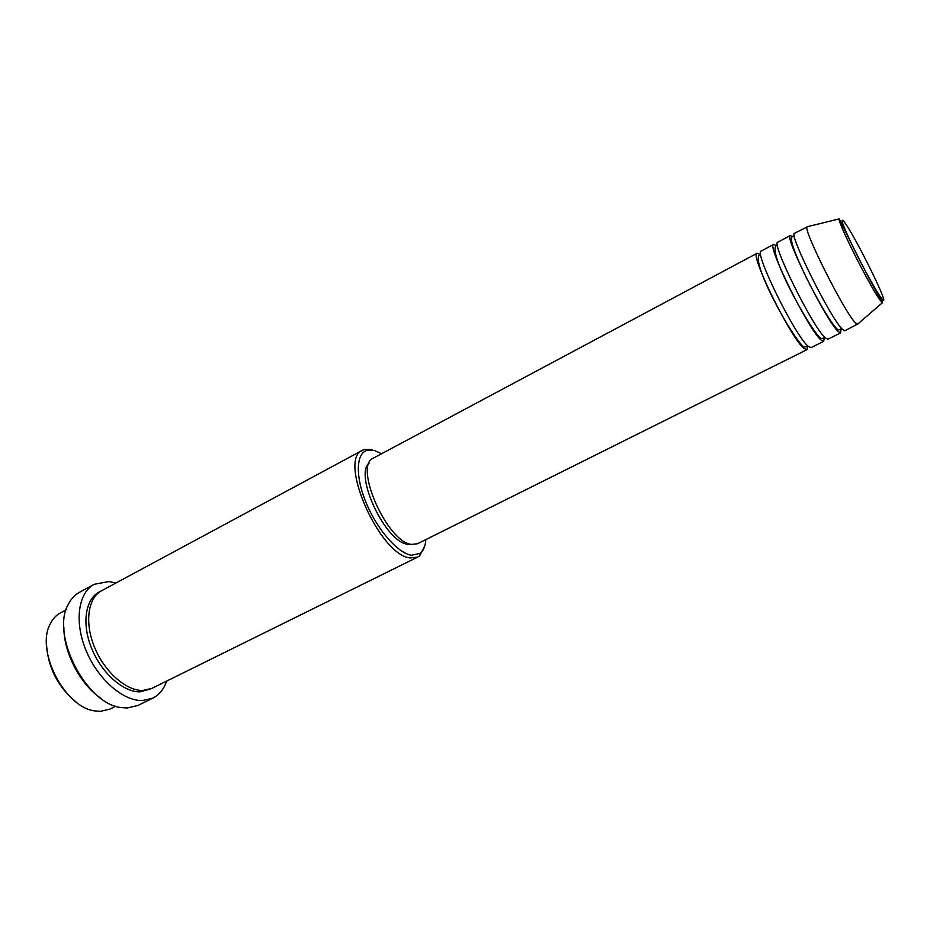 <?xml version="1.0" encoding="UTF-8"?>
<svg xmlns="http://www.w3.org/2000/svg" width="930" height="930" viewBox="0 0 930 930"><rect width="100%" height="100%" fill="white"/><g stroke="black" fill="none" stroke-linecap="round" stroke-linejoin="round"><path stroke-width="1.4" d="M807.531 346.844L806.88 349.703L804.113 348.506C791.209 339.031 749.045 253.379 757.113 253.262L759.822 254.39M824.154 338.532L823.666 341.333L811.065 347.622L808.333 346.39C795.569 336.834 753.312 251.088 761.24 251.065L773.667 244.427L776.225 245.66M823.666 341.333L821.062 340.043C808.728 330.208 766.192 244.195 773.667 244.427M840.929 330.138L840.627 332.894L827.886 339.229L825.317 337.916C813.134 327.988 770.505 241.893 777.829 242.207L790.372 235.499L792.802 236.848M840.627 332.894L838.174 331.499C826.433 321.292 783.513 234.93 790.372 235.499M858.065 323.779L844.882 330.766L842.475 329.348C830.885 319.06 787.873 232.593 794.58 233.256L807.903 226.571M66.123 609.836L60.415 612.905C56.079 615.253 52.673 618.962 50.197 624.042C35.317 650.43 64.902 707.777 95.034 710.938L100.521 711.345L110.031 709.067L115.832 706.196M381.567 453.747L374.569 450.539L367.222 450.283C355.958 453.143 355.132 476.648 366.35 503.316C377.441 529.984 398.04 553.303 411.537 555.28L420.36 553.269C423.569 550.583 425.405 546.015 425.859 539.574M424.836 545.794L419.663 555.838L417.768 557.058L410.537 557.953C379.975 556.198 337.218 459.129 362.642 450.201L364.734 449.364L372.349 449.632M94.186 584.307L79.492 592.282C74.888 594.793 71.215 598.711 68.471 604.035C50.115 634.458 86.49 704.975 121.923 707.649L127.271 707.986L137.896 705.475L152.904 698.116L142.383 700.557C123.039 701.15 97.708 679.098 85.978 650.326C74.086 621.589 78.294 592.619 94.186 584.307L108.822 581.552L115.948 583.005M417.768 557.058L151.939 688.363L142.685 690.479C126.073 690.804 104.486 671.786 94.511 647.199C84.386 622.623 87.932 597.851 101.568 590.748L362.642 450.201M806.88 349.703L417.547 543.725L411.595 544.399C387.182 542.481 353.237 465.256 373.372 458.118L757.113 253.262M411.037 544.283L407.631 544.201C385.776 542.585 353.842 475.021 369.152 463.094M166.586 681.132C163.878 689.188 159.321 694.85 152.904 698.116M857.739 324.361L855.461 322.873C844.789 312.794 802.95 229.687 807.019 226.792L807.252 226.502M794.336 238.545L795.243 239.661M840.057 326.511L840.511 328.162M75.981 701.906C58.02 687.072 48.197 668.042 46.523 644.804M100.359 697.942C79.922 683.829 63.531 652.069 63.879 627.227M881.687 298.495C893.044 313.05 855.158 235.802 844.196 221.852C839.523 216.423 842.615 225.083 853.461 247.81C863.738 268.886 877.199 293.02 881.687 298.495M839.244 218.899C840.906 222.014 873.526 289.66 881.733 300.239L882.477 302.68L881.001 301.25C872.654 291.915 836.837 221.212 839.244 218.899L807.019 226.792M150.544 688.99L139.93 691.85C122.993 692.211 100.986 672.518 91.245 647.419C81.352 622.356 85.816 597.653 100.254 591.527M808.368 346.425L803.997 347.006C793.278 339.706 748.476 259.203 760.229 254.169L760.647 253.948M825.352 337.939L820.958 338.485C810.646 330.906 765.704 249.775 776.806 245.334L777.41 245.032M842.487 329.36L838.093 329.883C826.607 321.385 780.909 232.314 793.534 236.406L794.336 236.034M420.36 553.269L419.663 555.838M882.477 302.68L857.367 324.384M367.222 450.283L364.734 449.364"/></g></svg>
